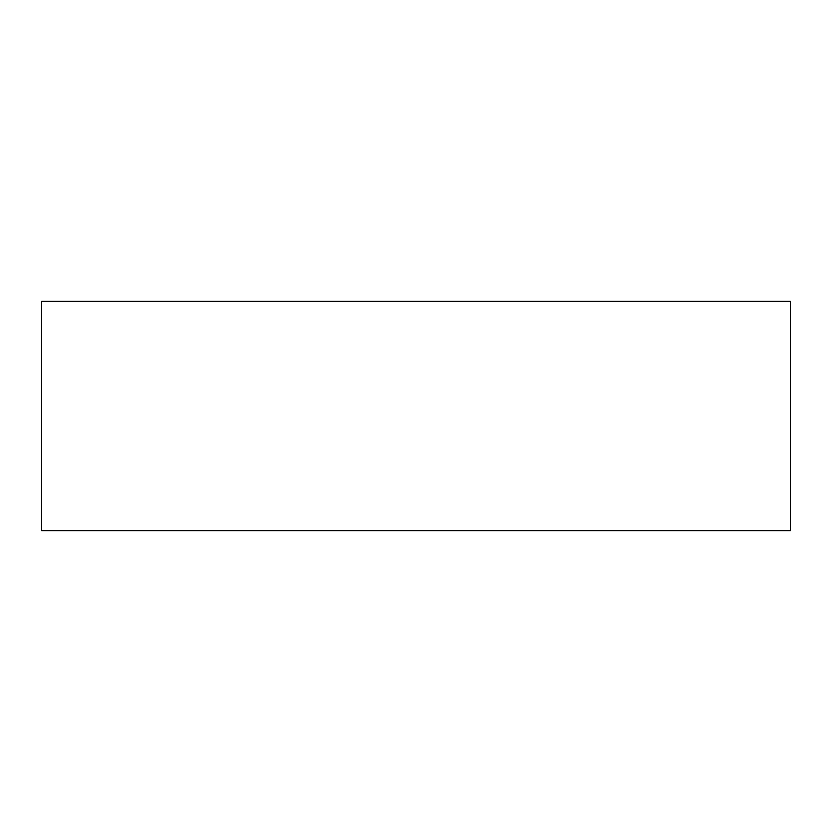 <?xml version="1.0" encoding="UTF-8"?>
<svg xmlns="http://www.w3.org/2000/svg" width="832" height="832" viewBox="0 0 832 832"><rect width="100%" height="100%" fill="white"/><g stroke="black" fill="none" stroke-linecap="round" stroke-linejoin="round"><path stroke-width="1.25" d="M790.4 530.608L790.4 301.392L41.6 301.392L41.6 530.608L790.4 530.608"/></g></svg>
